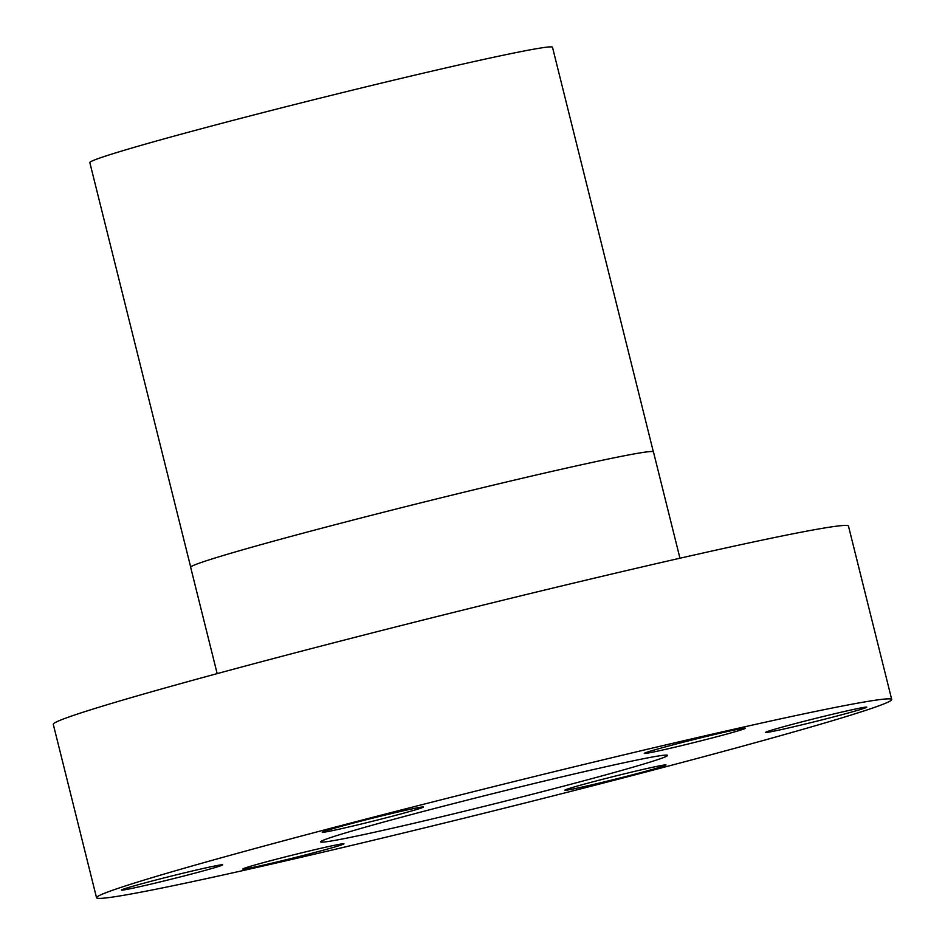 <?xml version="1.0" encoding="UTF-8"?>
<svg xmlns="http://www.w3.org/2000/svg" width="945" height="945" viewBox="0 0 945 945"><rect width="100%" height="100%" fill="white"/><g stroke="black" fill="none" stroke-linecap="round" stroke-linejoin="round"><path stroke-width="1.42" d="M132.241 886.422A52.152 1.5 -14 0 1 188.409 871.916A52.152 1.5 -14 0 1 222.666 864.829A52.152 1.5 -14 0 1 211.881 868.479A52.152 1.5 -14 0 1 155.712 882.984A52.152 1.5 -14 0 1 121.456 890.072A52.152 1.5 -14 0 1 132.241 886.422M333.018 828.611A52.152 1.5 -14 0 1 389.175 814.106A52.152 1.5 -14 0 1 423.431 807.018A52.152 1.5 -14 0 1 412.646 810.668A52.152 1.5 -14 0 1 356.478 825.174A52.152 1.5 -14 0 1 322.233 832.261A52.152 1.5 -14 0 1 333.018 828.611M655.074 749.775A52.152 1.5 -14 0 1 711.242 735.281A52.152 1.5 -14 0 1 745.487 728.193A52.152 1.5 -14 0 1 734.702 731.843A52.152 1.5 -14 0 1 678.534 746.337A52.152 1.5 -14 0 1 644.289 753.425A52.152 1.5 -14 0 1 655.074 749.775M776.365 728.76A52.152 1.5 -14 0 1 832.521 714.255A52.152 1.5 -14 0 1 866.778 707.167A52.152 1.5 -14 0 1 855.993 710.817A52.152 1.5 -14 0 1 799.824 725.323A52.152 1.5 -14 0 1 765.58 732.41A52.152 1.5 -14 0 1 776.365 728.76M575.588 786.571A52.152 1.5 -14 0 1 631.756 772.065A52.152 1.5 -14 0 1 666.012 764.977A52.152 1.5 -14 0 1 655.228 768.628A52.152 1.5 -14 0 1 599.059 783.133A52.152 1.5 -14 0 1 564.803 790.221A52.152 1.5 -14 0 1 575.588 786.571M253.532 865.396A52.152 1.5 -14 0 1 309.7 850.902A52.152 1.5 -14 0 1 343.956 843.814A52.152 1.5 -14 0 1 333.172 847.464A52.152 1.5 -14 0 1 277.003 861.958A52.152 1.5 -14 0 1 242.747 869.046A52.152 1.5 -14 0 1 253.532 865.396M891.714 699.489L848.468 526.07A409.764 11.753 166 0 0 579.344 581.73A409.764 11.753 166 0 0 138.029 695.65A409.764 11.753 166 0 0 53.286 724.331L96.532 897.75A409.764 11.753 166 0 0 365.656 842.078A409.764 11.753 166 0 0 806.971 728.158A409.764 11.753 166 0 0 891.714 699.489A409.764 11.753 166 0 0 622.578 755.161A409.764 11.753 166 0 0 181.275 869.081A409.764 11.753 166 0 0 96.532 897.75M679.963 558.235L653.456 451.887A238.483 6.839 166 0 0 496.822 484.289A238.483 6.839 166 0 0 239.971 550.592A238.483 6.839 166 0 0 190.654 567.272L217.173 673.62M653.338 451.734L552.494 47.25A238.412 6.839 166 0 0 395.908 79.64A238.412 6.839 166 0 0 139.139 145.92A238.412 6.839 166 0 0 89.834 162.599L190.689 567.094M630.634 767.872A178.806 5.127 166 0 0 667.619 755.362A178.806 5.127 166 0 0 550.179 779.649A178.806 5.127 166 0 0 357.6 829.367A178.806 5.127 166 0 0 320.627 841.877A178.806 5.127 166 0 0 438.067 817.579A178.806 5.127 166 0 0 630.634 767.872"/></g></svg>
